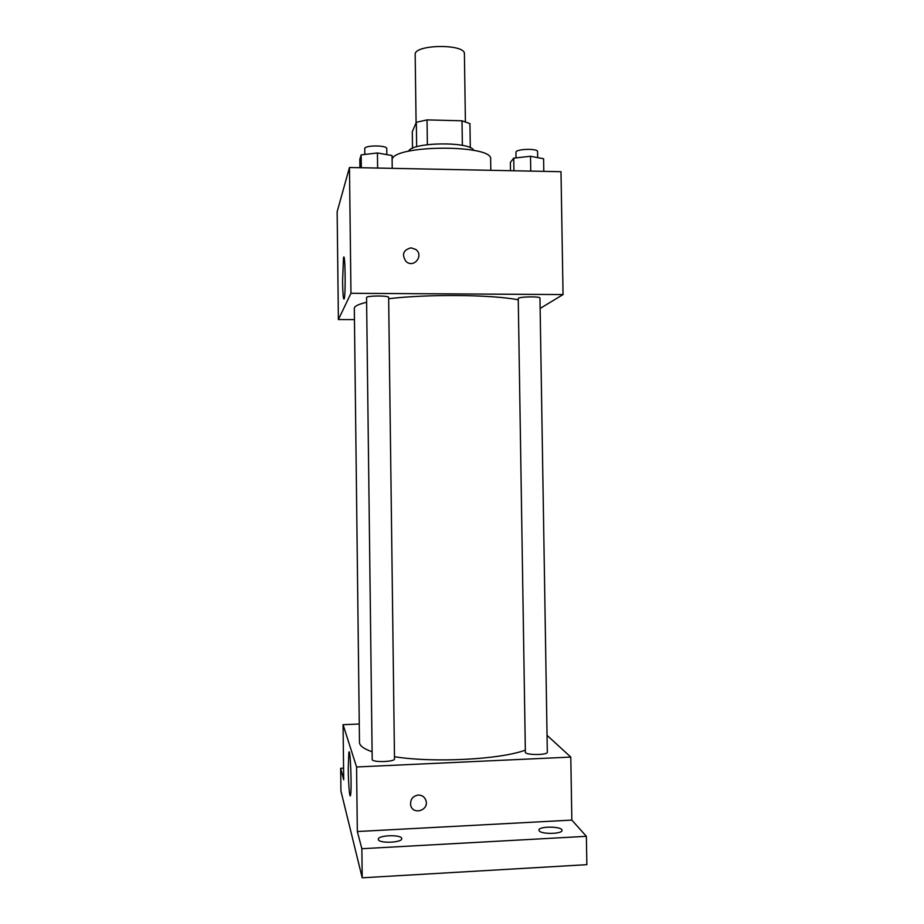 <?xml version="1.0" encoding="UTF-8"?>
<svg xmlns="http://www.w3.org/2000/svg" width="924" height="924" viewBox="0 0 924 924"><rect width="100%" height="100%" fill="white"/><g stroke="black" fill="none" stroke-linecap="round" stroke-linejoin="round"><path stroke-width="1.39" d="M465.396 121.702L464.414 53.927C465.661 43.567 413.64 44.294 415.176 54.608L416.089 122.869M412.508 148.279L412.289 131.67L416.331 122.303L427.038 119.901L462.012 120.79L469.946 123.643L470.304 147.759M408.581 151.247C411.665 142.065 470.362 141.245 473.7 150.335M416.666 146.766L416.331 122.303M462.37 145.368L462.012 120.79M427.373 144.641L427.038 119.901M490.817 170.316L490.644 159.194C493.82 144.456 394.629 144.571 392.111 159.378M354.446 319.612L338.392 319.554L337.144 211.758L349.468 167.498L560.995 171.702L563.051 294.571L540.124 308.443M518.26 299.826C492.931 294.64 427.673 293.994 388.658 298.718M366.62 302.275C358.42 304.239 354.319 306.26 354.319 308.316L359.482 742.365C359.552 745.737 363.756 748.856 372.106 751.755M338.392 319.554L350.958 293.289L563.051 294.571M388.634 297.413C389.189 295.449 365.973 295.611 366.562 297.563L372.199 759.436C371.656 762.635 395.126 762.034 394.502 758.87L388.634 297.413M539.962 298.082C540.494 296.177 517.636 296.708 518.249 298.579L525.363 752.182C524.832 755.255 547.932 755.278 547.32 752.205L539.962 298.082M350.958 293.289L349.468 167.498M342.573 281.508L343.509 257.865C345.114 250.196 345.888 293.324 344.236 298.764C343.37 300.485 342.816 294.733 342.573 281.508M411.03 247.828L415.661 249.399C424.347 255.394 413.825 268.699 406.075 261.492C401.501 254.55 403.153 250 411.03 247.828M406.075 261.504C401.501 254.55 403.153 250 411.018 247.84L415.661 249.399M525.329 750.161C499.976 759.54 434.049 763.005 394.479 756.733M359.263 724.012L343.07 724.682L356.572 766.978L570.789 757.079L547.043 735.331M343.566 768.144L340.667 768.283L340.933 791.036L362.208 877.8L586.856 864.668L586.37 836.312L571.841 820.096L570.789 757.079M340.667 768.283L343.705 779.798L343.07 724.682M362.208 877.8L361.862 848.717L586.37 836.312M356.572 766.978L357.334 831.531L361.862 848.717M348.256 769.08L348.833 752.644C350.254 745.241 352.044 790.112 350.496 795.31C349.676 799.214 348.383 783.795 348.256 769.08M357.334 831.531L571.841 820.096M418.272 795.033C422.233 795.102 424.821 797.031 426.033 800.819C428.886 810.718 412.566 815.291 410.66 805.093C410.175 799.433 412.716 796.072 418.272 795.033C422.222 795.102 424.809 797.031 426.033 800.819C428.886 810.718 412.566 815.291 410.66 805.093M539.189 830.826L538.935 830.156C538.346 826.033 562.427 826.206 561.988 830.341C562.693 834.049 541.406 834.511 539.189 830.826M378.355 839.569L378.309 839.292C377.743 835.019 402.194 834.349 401.732 838.646C402.437 842.734 379.013 843.658 378.355 839.569M359.933 167.706L359.829 159.263L361.168 154.874L377.431 152.968L392.065 155.532L392.226 168.353M377.616 168.064L377.431 152.968M361.319 167.741L361.168 154.874M386.821 154.62L386.752 148.648C387.283 145.068 364.137 145.08 364.749 148.672L364.818 154.447M510.498 170.709L510.371 162.393L513.732 158.12L530.515 156.272L543.601 158.755L543.809 171.367M530.746 171.102L530.515 156.272M513.929 170.767L513.732 158.12M537.687 157.634L537.595 151.652C538.091 148.175 515.326 148.88 515.95 152.321L516.031 157.865M344.155 257.865L343.509 257.865"/></g></svg>
